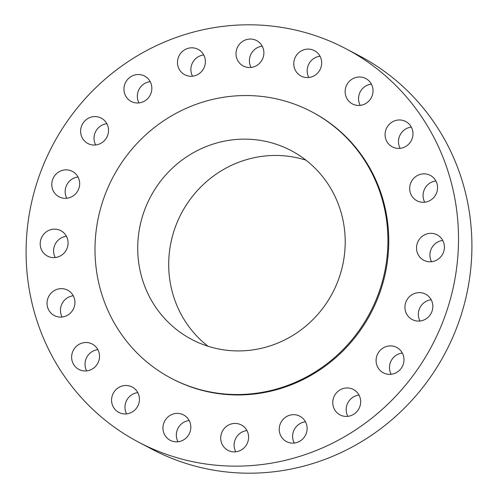 <?xml version="1.0" encoding="UTF-8"?>
<svg xmlns="http://www.w3.org/2000/svg" width="498" height="498" viewBox="0 0 498 498"><rect width="100%" height="100%" fill="white"/><g stroke="black" fill="none" stroke-linecap="round" stroke-linejoin="round"><path stroke-width="0.75" d="M52.284 188.344A14.349 13.838 -62.2 0 0 59.032 196.785A14.349 13.838 -62.2 0 0 74.401 194.961A14.349 13.838 -62.2 0 0 79.145 179.84A14.349 13.838 -62.2 0 0 72.397 171.399A14.349 13.838 -62.2 0 0 57.027 173.223A14.349 13.838 -62.2 0 0 52.284 188.344M66.819 198.248A14.349 13.838 117.8 0 1 65.68 195.403A14.349 13.838 117.8 0 1 78.005 176.995M81.143 135.064A14.349 13.838 -62.2 0 0 87.891 143.511A14.349 13.838 -62.2 0 0 103.26 141.687A14.349 13.838 -62.2 0 0 108.004 126.56A14.349 13.838 -62.2 0 0 101.256 118.119A14.349 13.838 -62.2 0 0 85.886 119.943A14.349 13.838 -62.2 0 0 81.143 135.064M95.678 144.968A14.349 13.838 117.8 0 1 94.539 142.123A14.349 13.838 117.8 0 1 106.865 123.716M124.463 93.008A14.349 13.838 -62.2 0 0 131.211 101.455A14.349 13.838 -62.2 0 0 146.58 99.631A14.349 13.838 -62.2 0 0 151.324 84.504A14.349 13.838 -62.2 0 0 144.576 76.063A14.349 13.838 -62.2 0 0 129.206 77.887A14.349 13.838 -62.2 0 0 124.463 93.008M138.998 102.912A14.349 13.838 117.8 0 1 137.859 100.067A14.349 13.838 117.8 0 1 150.184 81.66M177.998 66.296A14.349 13.838 -62.2 0 0 184.746 74.737A14.349 13.838 -62.2 0 0 200.121 72.913A14.349 13.838 -62.2 0 0 204.865 57.793A14.349 13.838 -62.2 0 0 198.117 49.352A14.349 13.838 -62.2 0 0 182.741 51.176A14.349 13.838 -62.2 0 0 177.998 66.296M192.539 76.194A14.349 13.838 117.8 0 1 191.4 73.349A14.349 13.838 117.8 0 1 203.726 54.948M236.519 57.538A14.349 13.838 -62.2 0 0 243.267 65.979A14.349 13.838 -62.2 0 0 258.636 64.155A14.349 13.838 -62.2 0 0 263.38 49.034A14.349 13.838 -62.2 0 0 256.632 40.587A14.349 13.838 -62.2 0 0 241.262 42.411A14.349 13.838 -62.2 0 0 236.519 57.538M251.054 67.435A14.349 13.838 117.8 0 1 249.921 64.591A14.349 13.838 117.8 0 1 262.247 46.183M294.293 67.591A14.349 13.838 -62.2 0 0 301.035 76.032A14.349 13.838 -62.2 0 0 316.411 74.208A14.349 13.838 -62.2 0 0 321.154 59.081A14.349 13.838 -62.2 0 0 314.406 50.64A14.349 13.838 -62.2 0 0 299.037 52.464A14.349 13.838 -62.2 0 0 294.293 67.591M308.828 77.489A14.349 13.838 117.8 0 1 307.689 74.644A14.349 13.838 117.8 0 1 320.015 56.237M345.656 95.473A14.349 13.838 -62.2 0 0 352.403 103.914A14.349 13.838 -62.2 0 0 367.773 102.09A14.349 13.838 -62.2 0 0 372.516 86.963A14.349 13.838 -62.2 0 0 365.769 78.522A14.349 13.838 -62.2 0 0 350.399 80.346A14.349 13.838 -62.2 0 0 345.656 95.473M360.191 105.371A14.349 13.838 117.8 0 1 359.058 102.526A14.349 13.838 117.8 0 1 371.384 84.118M385.595 138.45A14.349 13.838 -62.2 0 0 392.337 146.891A14.349 13.838 -62.2 0 0 407.713 145.067A14.349 13.838 -62.2 0 0 412.456 129.947A14.349 13.838 -62.2 0 0 405.708 121.506A14.349 13.838 -62.2 0 0 390.332 123.33A14.349 13.838 -62.2 0 0 385.595 138.45M400.131 148.354A14.349 13.838 117.8 0 1 398.991 145.503A14.349 13.838 117.8 0 1 411.317 127.102M410.184 192.328A14.349 13.838 -62.2 0 0 416.932 200.769A14.349 13.838 -62.2 0 0 432.308 198.945A14.349 13.838 -62.2 0 0 437.045 183.818A14.349 13.838 -62.2 0 0 430.303 175.377A14.349 13.838 -62.2 0 0 414.927 177.201A14.349 13.838 -62.2 0 0 410.184 192.328M424.719 202.225A14.349 13.838 117.8 0 1 423.586 199.381A14.349 13.838 117.8 0 1 435.912 180.973M417.031 251.814A14.349 13.838 -62.2 0 0 423.779 260.261A14.349 13.838 -62.2 0 0 439.149 258.437A14.349 13.838 -62.2 0 0 443.892 243.31A14.349 13.838 -62.2 0 0 437.144 234.869A14.349 13.838 -62.2 0 0 421.775 236.693A14.349 13.838 -62.2 0 0 417.031 251.814M431.567 261.718A14.349 13.838 117.8 0 1 430.428 258.873A14.349 13.838 117.8 0 1 442.753 240.466M405.459 311.107A14.349 13.838 -62.2 0 0 412.207 319.548A14.349 13.838 -62.2 0 0 427.577 317.724A14.349 13.838 -62.2 0 0 432.32 302.597A14.349 13.838 -62.2 0 0 425.572 294.156A14.349 13.838 -62.2 0 0 410.203 295.98A14.349 13.838 -62.2 0 0 405.459 311.107M419.995 321.005A14.349 13.838 117.8 0 1 418.855 318.16A14.349 13.838 117.8 0 1 431.181 299.752M376.6 364.38A14.349 13.838 -62.2 0 0 383.348 372.828A14.349 13.838 -62.2 0 0 398.717 371.004A14.349 13.838 -62.2 0 0 403.461 355.877A14.349 13.838 -62.2 0 0 396.713 347.436A14.349 13.838 -62.2 0 0 381.344 349.26A14.349 13.838 -62.2 0 0 376.6 364.38M391.135 374.284A14.349 13.838 117.8 0 1 389.996 371.44A14.349 13.838 117.8 0 1 402.322 353.032M333.28 406.436A14.349 13.838 -62.2 0 0 340.028 414.884A14.349 13.838 -62.2 0 0 355.398 413.06A14.349 13.838 -62.2 0 0 360.141 397.933A14.349 13.838 -62.2 0 0 353.393 389.492A14.349 13.838 -62.2 0 0 338.024 391.316A14.349 13.838 -62.2 0 0 333.28 406.436M347.816 416.34A14.349 13.838 117.8 0 1 346.676 413.496A14.349 13.838 117.8 0 1 359.002 395.088M279.739 433.154A14.349 13.838 -62.2 0 0 286.487 441.595A14.349 13.838 -62.2 0 0 301.856 439.771A14.349 13.838 -62.2 0 0 306.6 424.651A14.349 13.838 -62.2 0 0 299.852 416.21A14.349 13.838 -62.2 0 0 284.483 418.034A14.349 13.838 -62.2 0 0 279.739 433.154M294.274 443.052A14.349 13.838 117.8 0 1 293.135 440.207A14.349 13.838 117.8 0 1 305.461 421.806M221.218 441.913A14.349 13.838 -62.2 0 0 227.966 450.354A14.349 13.838 -62.2 0 0 243.341 448.53A14.349 13.838 -62.2 0 0 248.079 433.409A14.349 13.838 -62.2 0 0 241.337 424.968A14.349 13.838 -62.2 0 0 225.961 426.792A14.349 13.838 -62.2 0 0 221.218 441.913M235.753 451.817A14.349 13.838 117.8 0 1 234.62 448.966A14.349 13.838 117.8 0 1 246.946 430.565M163.45 431.859A14.349 13.838 -62.2 0 0 170.198 440.3A14.349 13.838 -62.2 0 0 185.567 438.477A14.349 13.838 -62.2 0 0 190.311 423.356A14.349 13.838 -62.2 0 0 183.563 414.915A14.349 13.838 -62.2 0 0 168.193 416.739A14.349 13.838 -62.2 0 0 163.45 431.859M177.985 441.763A14.349 13.838 117.8 0 1 176.846 438.919A14.349 13.838 117.8 0 1 189.172 420.511M112.081 403.978A14.349 13.838 -62.2 0 0 118.829 412.419A14.349 13.838 -62.2 0 0 134.199 410.595A14.349 13.838 -62.2 0 0 138.942 395.474A14.349 13.838 -62.2 0 0 132.194 387.033A14.349 13.838 -62.2 0 0 116.825 388.857A14.349 13.838 -62.2 0 0 112.081 403.978M126.617 413.882A14.349 13.838 117.8 0 1 125.484 411.037A14.349 13.838 117.8 0 1 137.809 392.629M72.148 361A14.349 13.838 -62.2 0 0 78.896 369.441A14.349 13.838 -62.2 0 0 94.265 367.617A14.349 13.838 -62.2 0 0 99.009 352.497A14.349 13.838 -62.2 0 0 92.261 344.05A14.349 13.838 -62.2 0 0 76.891 345.873A14.349 13.838 -62.2 0 0 72.148 361M86.683 370.898A14.349 13.838 117.8 0 1 85.544 368.053A14.349 13.838 117.8 0 1 97.869 349.646M40.712 247.631A14.349 13.838 -62.2 0 0 47.453 256.078A14.349 13.838 -62.2 0 0 62.829 254.254A14.349 13.838 -62.2 0 0 67.572 239.127A14.349 13.838 -62.2 0 0 60.824 230.686A14.349 13.838 -62.2 0 0 45.449 232.51A14.349 13.838 -62.2 0 0 40.712 247.631M55.247 257.534A14.349 13.838 117.8 0 1 54.108 254.69A14.349 13.838 117.8 0 1 66.433 236.282M47.553 307.123A14.349 13.838 -62.2 0 0 54.301 315.564A14.349 13.838 -62.2 0 0 69.67 313.74A14.349 13.838 -62.2 0 0 74.414 298.619A14.349 13.838 -62.2 0 0 67.666 290.178A14.349 13.838 -62.2 0 0 52.296 292.002A14.349 13.838 -62.2 0 0 47.553 307.123M62.088 317.027A14.349 13.838 117.8 0 1 60.955 314.182A14.349 13.838 117.8 0 1 73.281 295.775M138.705 442.23L152.108 449.283A222.363 214.482 -62.2 0 0 390.364 421.009A222.363 214.482 -62.2 0 0 463.875 186.626A222.363 214.482 -62.2 0 0 359.295 55.77L345.892 48.717A222.363 214.482 -62.2 0 0 107.636 76.991A222.363 214.482 -62.2 0 0 34.125 311.375A222.363 214.482 -62.2 0 0 138.705 442.23A222.363 214.482 -62.2 0 0 376.961 413.956A222.363 214.482 -62.2 0 0 450.478 179.566A222.363 214.482 -62.2 0 0 345.892 48.717M171.287 378.318L172.127 378.76A150.633 145.292 -62.2 0 0 333.523 359.606A150.633 145.292 -62.2 0 0 383.323 200.831A150.633 145.292 -62.2 0 0 312.476 112.187L311.642 111.745A150.633 145.292 -62.2 0 0 150.24 130.899A150.633 145.292 -62.2 0 0 100.44 289.674A150.633 145.292 -62.2 0 0 171.287 378.318A150.633 145.292 -62.2 0 0 332.689 359.17A150.633 145.292 -62.2 0 0 382.489 200.389A150.633 145.292 -62.2 0 0 311.642 111.745M141.569 276.658A106.697 102.918 -62.2 0 0 191.755 339.443A106.697 102.918 -62.2 0 0 306.077 325.879A106.697 102.918 -62.2 0 0 341.354 213.412A106.697 102.918 -62.2 0 0 291.174 150.62A106.697 102.918 -62.2 0 0 176.846 164.184A106.697 102.918 -62.2 0 0 141.569 276.658M305.94 160.151A106.697 102.918 -62.2 0 0 201.136 186.632A106.697 102.918 -62.2 0 0 172.557 292.967A106.697 102.918 -62.2 0 0 207.971 346.222"/></g></svg>
